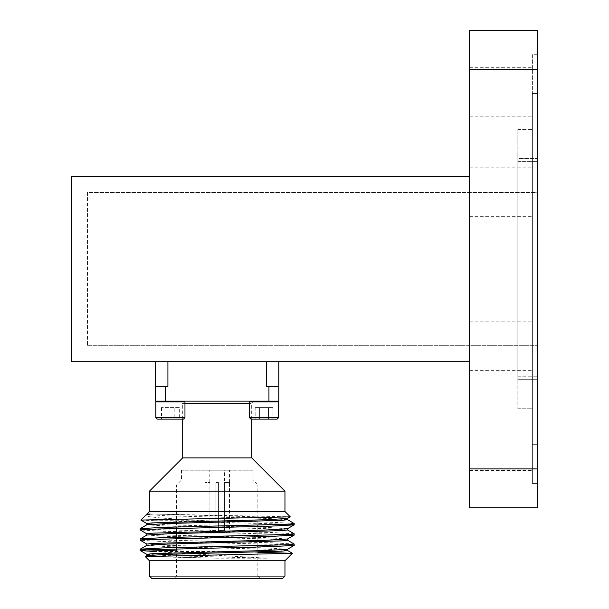 <?xml version="1.0" encoding="UTF-8"?>
<svg xmlns="http://www.w3.org/2000/svg" width="609" height="609" viewBox="0 0 609 609"><rect width="100%" height="100%" fill="white"/><g stroke="black" fill="none" stroke-linecap="round" stroke-linejoin="round"><path stroke-width="0.46" stroke-dasharray="3.04 2.28" d="M257.851 552.264L176.541 550.863M294.147 544.02L271.637 542.794L146.053 539.582M294.147 533.75L271.637 532.525L146.053 529.32M294.147 523.489L271.637 522.256L204.852 520.718L161.53 518.061L149.228 516.691L145.658 515.252M176.541 552.949L266.765 558.187L216.971 558.187L145.246 556.573M216.971 558.187L167.46 556.908L146.86 555.598M287.524 550.49L266.925 549.211L167.46 546.638L146.914 545.299M287.524 540.229L266.925 538.942L167.46 536.377L146.914 535.029M287.471 529.899L266.925 528.673L167.46 526.107L146.914 524.768M287.524 519.69L266.925 518.411L167.46 515.846L146.914 514.498M266.765 558.187L167.46 555.621L146.86 554.342M287.471 549.272L266.925 547.925L167.46 545.36L146.86 544.073M287.471 539.003L266.925 537.656L167.46 535.09L146.914 533.872M287.471 528.734L266.925 527.394L167.46 524.829L146.86 523.542M287.471 518.472L266.925 517.125L154.564 514.049L290.287 516.813M150.286 514.049L154.564 514.049M204.852 551.518L154.724 551.518L174.692 552.843M288.331 544.72L162.748 541.508L140.245 540.282M288.331 534.451L162.748 531.238L140.245 530.013M288.331 524.182L154.724 520.718L204.852 520.718M140.854 520.101L154.724 520.718M149.426 560.752L284.959 560.752M284.959 511.484L149.426 511.484M284.959 491.159L149.426 491.159M251.692 457.884L182.7 457.884M182.7 419.137L182.7 403.615L251.692 403.615L254.151 401.148L180.234 401.148L254.151 401.148M264.047 401.148L277.864 401.148L264.047 401.148M170.375 401.148L184.192 401.148L170.375 401.148M170.421 401.148L156.612 401.148L170.421 401.148M155.592 361.731L167.917 361.731L155.592 361.731L155.592 401.148L278.793 401.148L278.793 361.731L266.476 361.731L278.793 361.731M155.592 386.365L167.917 386.365L155.912 386.365L167.917 386.365L167.917 361.731L266.476 361.731L167.917 361.731M165.45 401.148L165.45 386.365M268.934 386.365L278.473 386.365L266.476 386.365L268.934 386.365L268.934 401.148M257.851 547.011L257.851 576.084L176.541 576.084L257.851 576.084L260.317 578.55L174.075 578.55L260.317 578.55M215.959 530.584L209.907 530.584L207.418 533.042L215.959 533.042L215.959 530.584L215.959 533.042L207.418 533.042L209.907 530.584L215.959 530.584L215.959 482.534L218.425 482.534L218.425 530.584L224.485 530.584L226.974 533.042L218.425 533.042L218.425 530.584L218.425 533.042L226.974 533.042L224.485 530.584L218.425 530.584L218.425 482.534L218.425 533.042L218.425 482.534L215.959 482.534L218.425 482.534L215.959 482.534L215.959 530.584M252.925 470.217L181.467 470.217L252.925 470.217L252.925 480.067L181.467 480.067L252.925 480.067L257.851 485L176.541 485L257.851 485L257.851 525.194M215.959 533.042L215.959 482.534L215.959 533.042L204.936 533.042L207.418 533.042L204.936 533.042L204.936 482.534L209.907 482.534L209.907 530.584L209.907 482.534L204.936 482.534L204.936 533.042L215.959 533.042M229.456 482.534L224.485 482.534L229.517 482.534L229.456 533.042L226.974 533.042L229.456 533.042L229.456 482.534M224.485 530.584L224.485 482.534L224.485 530.584M224.584 470.217L209.8 470.217L224.584 470.217L224.584 482.534M218.425 533.042L229.456 533.042L218.425 533.042M204.936 470.217L229.517 470.217L204.936 470.217M257.851 526.481L257.851 535.463M257.851 536.742L257.851 545.725M151.892 578.55L282.492 578.55M284.959 576.084L149.426 576.084M250.238 401.148L249.515 401.879L278.587 401.879L249.515 401.879L278.587 401.879L277.864 401.148M249.515 417.683L250.969 419.137L277.133 419.137L250.969 419.137L277.133 419.137L278.587 417.683L249.515 417.683L278.587 417.683L249.515 417.683L249.515 401.879M268.493 407.588L268.493 419.137L272.939 419.137L255.156 419.137L272.939 419.137L255.156 419.137L272.939 419.137L255.156 419.137L268.493 419.137L268.493 407.588L272.939 407.588L272.939 419.137L272.939 407.588L259.601 407.588L259.601 419.137L255.156 419.137L259.601 419.137L259.601 407.588L268.493 407.588L268.493 419.137L268.493 407.588L272.939 407.588L255.156 407.588L255.156 419.137L255.156 407.588L259.601 407.588L259.601 419.137L259.601 407.588L268.493 407.588M155.843 401.879L184.961 401.879M157.297 419.137L183.507 419.137M184.961 417.683L155.843 417.683M179.267 407.588L161.484 407.588L174.821 407.588L174.821 419.137L179.267 419.137L161.484 419.137L174.821 419.137L174.821 407.588L179.267 407.588L179.267 419.137M165.93 407.588L165.93 419.137L161.484 419.137L165.93 419.137L165.93 407.588M161.484 407.588L161.484 419.137M255.156 407.588L259.601 407.588L255.156 407.588M179.312 407.588L161.53 407.588L174.867 407.588L174.867 419.137L179.312 419.137L161.53 419.137L174.867 419.137L174.867 407.588L179.312 407.588L179.312 419.137M165.975 407.588L165.975 419.137L161.53 419.137L165.975 419.137L165.975 407.588M161.53 407.588L161.53 419.137M266.476 361.731L266.476 386.365L278.793 386.365M87.452 192.459L87.452 345.714L87.452 192.459L537.313 192.459L537.313 345.714L537.313 192.459L87.452 192.459M469.554 176.443L71.687 176.443L71.687 361.731L469.554 361.731L469.554 176.443L469.554 361.731M537.313 444.669L537.313 483.47L532.388 483.47L532.388 444.669L532.388 483.47L537.313 483.47L537.313 54.703L532.388 54.703L532.388 93.504L532.388 54.703L537.313 54.703L537.313 444.669L532.388 444.669L532.388 93.504L532.388 444.669L537.313 444.669M537.313 468.922L469.554 468.922L469.554 507.723L537.313 507.723L537.313 30.45L469.554 30.45L469.554 69.251L537.313 69.251M469.554 346.11L469.554 321.856L469.554 346.11M532.388 346.11L532.388 321.856L532.388 346.11M469.554 192.063L469.554 216.317L469.554 192.063M532.388 192.063L532.388 216.317L532.388 192.063M469.554 91.951L469.554 116.205L469.554 91.951M532.388 91.951L532.388 116.205L532.388 91.951M469.554 446.222L469.554 421.968L469.554 446.222M532.388 446.222L532.388 421.968L532.388 446.222M87.452 345.714L537.313 345.714L87.452 345.714M537.313 376.765L537.313 158.5L537.313 376.765L517.84 376.765L517.84 158.5L537.313 158.5L517.84 158.5L517.84 379.673L537.313 379.673L517.84 379.673L517.84 376.765L517.84 408.776L517.84 129.397L517.84 376.765L537.313 376.765M517.84 408.776L532.388 408.776L532.388 129.397L532.388 408.776L517.84 408.776M517.84 129.397L532.388 129.397L517.84 129.397M469.554 468.922L469.554 69.251M251.692 419.137L251.692 403.615L249.515 403.615M184.961 403.615L182.7 403.615L180.234 401.148M532.388 93.504L537.313 93.504L532.388 93.504M517.84 161.408L537.313 161.408L517.84 161.408M517.84 376.765L532.388 376.765L517.84 376.765M146.86 514.559L146.86 514.057M176.541 548.838L176.541 576.084L174.075 578.55M181.467 470.217L181.467 480.067L176.541 485L176.541 527.021M209.8 482.534L209.8 470.217M229.517 482.534L229.517 470.217M204.875 482.534L204.875 470.217M176.541 528.308L176.541 537.29M176.541 538.577L176.541 547.56M278.587 417.683L278.587 401.879M184.192 401.148L184.915 401.879L184.915 417.683L183.461 419.137M469.554 370.363L532.388 370.363L469.554 370.363M469.554 321.856L532.388 321.856L469.554 321.856M469.554 216.317L532.388 216.317L469.554 216.317M469.554 167.81L532.388 167.81L469.554 167.81M469.554 116.205L532.388 116.205L469.554 116.205M469.554 67.698L532.388 67.698L469.554 67.698M469.554 470.468L532.388 470.468L469.554 470.468M469.554 421.968L532.388 421.968L469.554 421.968"/><path stroke-width="0.91" d="M176.541 550.863L146.053 549.851L140.245 549.151L162.748 547.925L288.331 544.72L294.193 544.073L287.471 540.168M146.053 539.582L140.245 538.889L162.748 537.656L288.331 534.451L294.193 533.811L287.471 529.899M146.053 529.32L140.245 528.62L162.748 527.394L288.331 524.182L294.193 523.542L287.471 519.629M145.246 556.573L292.404 553.307L257.851 552.264M154.724 551.518L140.245 550.544L146.061 549.851L271.637 546.638L294.147 545.413L287.471 549.272L266.925 550.49L152.22 553.703L146.86 554.342L146.86 555.621L167.46 554.342L282.173 551.13L287.524 550.49L287.524 549.211M140.245 549.151L146.914 545.299L167.46 544.073L282.173 540.868L287.524 540.229L287.524 538.942M140.245 538.889L146.914 535.029L167.46 533.811L282.173 530.599L287.524 529.959L287.524 528.673M140.245 528.62L146.914 524.768L167.46 523.542L282.173 520.337L287.524 519.69L287.524 518.411M140.854 520.063L145.856 515.115L150.286 514.049L146.86 514.057L146.86 514.559M145.856 515.115L150.286 514.049M146.86 545.36L146.86 544.073L152.22 543.434L266.925 540.229L287.471 539.003L294.193 535.09L288.331 534.451M146.86 535.09L146.86 533.811L152.22 533.164L266.925 529.959L287.471 528.734L294.193 524.829L288.331 524.182M146.86 524.829L146.86 523.542L152.22 522.903L266.925 519.69L287.471 518.472L290.28 516.851L140.846 520.071L146.914 523.603M174.692 552.843L176.541 552.949M294.147 545.413L288.331 544.72M146.914 544.134L140.192 540.229L146.053 539.582L271.637 536.377L294.147 535.144M146.914 533.872L140.192 529.959L146.061 529.32L271.637 526.107L294.147 524.882M149.426 491.159L284.959 491.159L251.692 457.884L182.7 457.884L149.426 491.159L149.426 511.484L284.959 511.484L290.28 516.851M284.959 576.084L149.426 576.084L151.892 578.55L282.492 578.55L284.959 576.084L284.959 560.752L149.426 560.752L145.239 556.565M182.7 457.884L182.7 419.137M278.793 361.731L278.793 401.148L155.592 401.148L155.592 361.731M278.793 386.365L266.476 386.365L266.476 361.731M268.934 401.148L268.934 386.365M165.45 401.148L165.45 386.365L155.592 386.365M257.851 525.194L257.851 526.481M257.851 535.463L257.851 536.742M257.851 545.725L257.851 547.011M149.426 576.084L149.426 560.752M184.23 401.148L184.961 401.879L155.843 401.879L156.566 401.148M184.961 417.683L183.507 419.137L157.297 419.137L155.843 417.683L184.961 417.683L184.961 401.879M277.864 401.148L278.587 401.879L249.515 401.879L250.238 401.148M278.587 417.683L277.133 419.137L250.969 419.137L249.515 417.683L278.587 417.683L278.587 401.879M167.917 361.731L167.917 386.365L165.45 386.365M469.554 361.731L71.687 361.731L71.687 176.443L469.554 176.443M469.554 507.723L469.554 468.922L537.313 468.922L537.313 507.723L469.554 507.723M537.313 69.251L469.554 69.251L469.554 30.45L537.313 30.45L537.313 468.922M469.554 69.251L469.554 468.922M249.515 403.615L184.961 403.615M145.254 556.527L146.914 555.568M292.389 553.269L287.471 550.429M146.914 554.403L140.245 550.544M284.959 560.752L292.404 553.307M149.426 511.484L146.86 514.049M284.959 511.484L284.959 491.159M251.692 457.884L251.692 419.137M176.541 527.021L176.541 528.308M176.541 537.29L176.541 538.577M176.541 547.56L176.541 548.838M294.193 545.36L294.193 544.073M294.193 535.09L294.193 533.811M294.193 524.821L294.193 523.542M140.192 550.49L140.192 549.211M140.192 540.221L140.192 538.942M140.192 529.959L140.192 528.673M155.843 417.683L155.843 401.879M249.515 417.683L249.515 401.879M156.612 401.148L155.881 401.879L155.881 417.683L157.335 419.137"/></g></svg>
